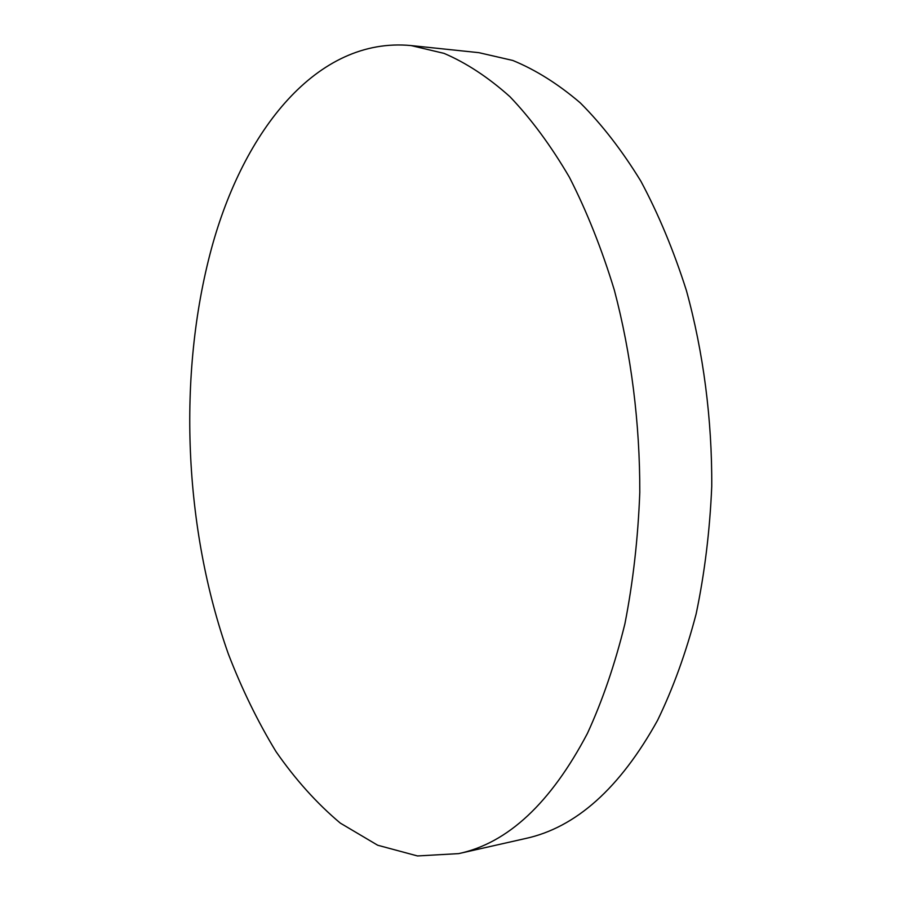 <?xml version="1.0" encoding="UTF-8"?>
<svg xmlns="http://www.w3.org/2000/svg" width="901" height="901" viewBox="0 0 901 901"><rect width="100%" height="100%" fill="white"/><g stroke="black" fill="none" stroke-linecap="round" stroke-linejoin="round"><path stroke-width="1.35" d="M411.059 45.568L478.859 52.663L512.782 60.457C535.644 69.839 558.136 83.973 580.255 102.849C601.891 124.451 622.095 150.568 640.881 181.214C658.541 214.247 673.723 250.703 686.427 290.618C703.399 352.325 712.139 419.461 711.745 486.405C709.853 530.689 704.661 573.182 696.158 613.851C685.92 652.91 673.07 688.387 657.584 720.304C619.888 788.307 575.75 827.737 525.17 838.594L458.677 853.619L417.501 855.95L377.677 845.228L340.308 823.109C316.848 803.41 295.393 779.534 275.943 751.502C257.742 721.588 241.873 689.062 228.325 653.901C183.917 528.437 177.26 375.345 211.442 248.653C243.405 130.848 316.972 36.558 411.059 45.568L444.047 53.373C466.324 62.901 488.286 77.34 509.921 96.677C531.106 118.853 550.939 145.714 569.409 177.272C586.799 211.318 601.778 248.935 614.347 290.145C631.184 353.879 639.969 423.256 639.789 492.397C638.054 538.134 633.099 581.967 624.889 623.897C614.978 664.116 602.499 700.606 587.441 733.369C550.759 803.061 507.837 843.145 458.677 853.619"/></g></svg>
